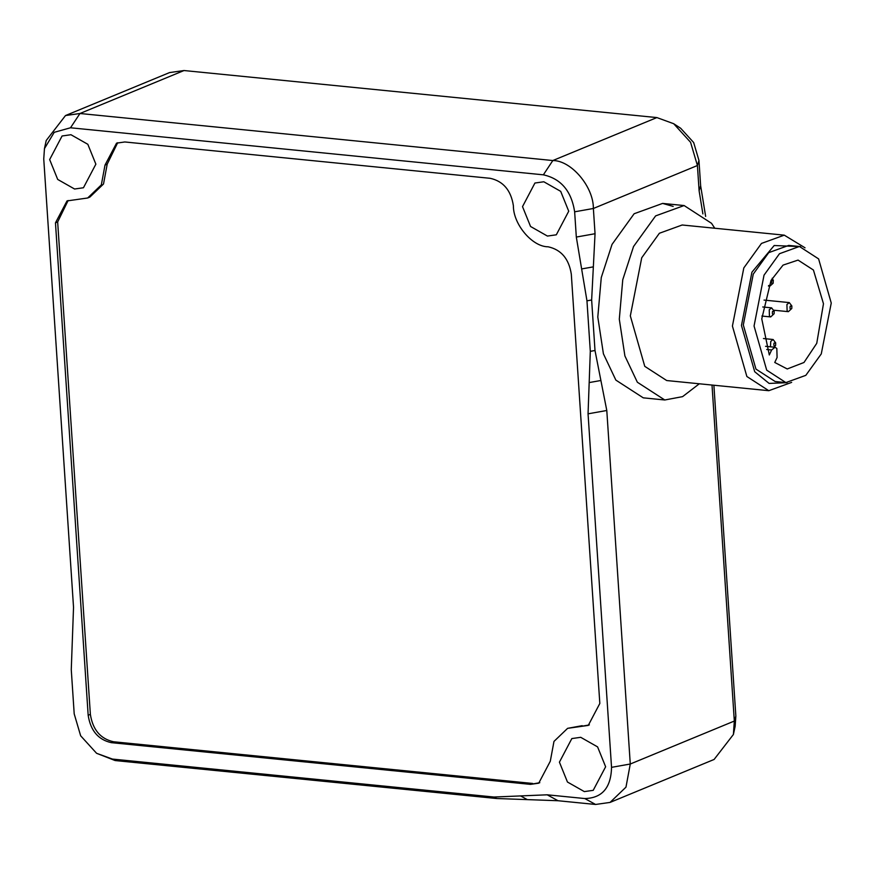 <?xml version="1.0" encoding="UTF-8"?>
<svg xmlns="http://www.w3.org/2000/svg" width="875" height="875" viewBox="0 0 875 875"><rect width="100%" height="100%" fill="white"/><g stroke="black" fill="none" stroke-linecap="round" stroke-linejoin="round"><path stroke-width="1.31" d="M600.895 380.494L606.791 410.495L588.055 413.82L589.181 382.572L600.895 380.494L595 350.503L591.642 299.994L593.348 266.864L581.634 268.942L576.319 237.059L595.044 233.723L593.37 208.48C593.6 186.78 571.298 160.42 552.825 160.541L79.964 113.498L65.505 115.544L46.211 140.503L44.461 148.608L54.239 132.311L70.503 127.783L543.364 174.825C561.006 178.741 571.43 191.067 574.645 211.805L576.319 237.059M589.181 382.572L590.308 351.334L586.961 300.825L581.634 268.942M557.998 800.723L527.33 799.619L520.581 795.922L547.192 794.806L557.998 800.723L595.591 804.464L610.05 802.419L625.975 787.15L630.273 764.017L606.791 410.495M712.009 385.044L734.322 721.055L733.392 734.497L714.109 759.456L610.05 802.419M702.887 213.905L699.103 190.772L700.634 185.73L705.644 216.409M65.505 115.544L169.553 72.581L184.013 70.536L656.873 117.578L673.684 123.714L690.572 142.286L697.419 165.517L699.103 190.772M595.044 233.723L593.348 266.864M733.392 734.497L735.142 726.392L735.853 716.012L713.891 385.23M700.634 185.73L698.961 160.475L693.678 142.559L680.641 128.231L673.684 123.714M520.581 795.922L493.97 797.038L112.438 759.073L96.589 753.298L80.653 735.788L74.2 713.88L71.269 669.692L73.533 607.316L43.75 158.988L44.461 148.608M96.589 753.298L115.139 760.55L496.672 798.514L527.33 799.619M588.055 413.82L611.538 767.342C611.056 787.719 602.142 798.12 584.784 798.547L547.192 794.806M584.325 791.602L567.459 782.031L559.42 762.158L571.834 738.577L580.716 737.308L597.581 746.889L605.631 766.762L593.206 790.344L584.325 791.602M74.572 189.011L57.706 179.441L49.656 159.567L62.081 135.986L70.962 134.728L87.828 144.298L95.867 164.172L83.453 187.753L74.572 189.011M547.422 236.064L530.556 226.483L522.517 206.62L534.931 183.028L543.823 181.77L560.689 191.352L568.728 211.214L556.314 234.806L547.422 236.064M539.809 782.698L530.469 784.361L111.344 742.667C98.273 739.769 90.552 730.636 88.167 715.269L55.464 222.862L57.663 221.955L68.13 200.506M589.356 724.916L580.005 726.578L588.273 725.408L599.823 703.467L571.309 274.181C568.936 258.825 561.203 249.692 548.144 246.794C532.306 246.903 513.188 224.306 513.384 205.713C511 190.345 503.278 181.213 490.208 178.314L124.819 141.969L116.561 143.139L105.011 165.08L101.325 184.898L87.675 197.991L67.014 200.922L55.464 222.862M580.005 726.578L567.613 728.339L553.973 741.42L550.288 761.25L538.727 783.191L530.469 784.361M582.203 725.67L567.613 728.339M532.656 783.453L113.531 741.759C100.472 738.861 92.739 729.728 90.366 714.361L57.663 221.955M117.677 142.723L107.198 164.172L103.513 184.002L89.873 197.083L87.675 197.991M805.033 247.811L784.273 235.156L761.48 243.425L743.816 267.925L732.419 326.058L746.867 376.502L768.797 390.698L791.645 382.386M787.073 382.67L769.114 383.425L754.709 371.733L741.464 325.5L751.92 272.202L774.189 245.514L800.614 246.63M768.797 390.698L666.695 380.538L644.766 366.341L630.328 315.897L641.725 257.764L659.378 233.264L682.172 224.995L784.273 235.156M699.311 383.786L682.588 396.637L664.77 399.984L643.267 397.841L615.858 380.1L603.411 353.806L597.8 317.045L601.267 277.572L612.052 244.377L634.123 213.752L662.616 203.416L673.17 206.402M664.77 399.984L637.35 382.233L624.903 355.95L619.303 319.178L622.759 279.716L633.544 246.509L655.616 215.895L684.108 205.548L711.517 223.3L714.788 228.244M774.758 362.469L777.087 357.481L776.825 348.436L774.998 347.255L771.63 349.978L769.311 354.966L761.764 318.883L771.028 280.427L783.048 265.114L798.066 260.094L813.422 270.025L823.473 303.745L816.747 343.328L803.994 362.48L787.237 368.966L774.758 362.469M821.275 353.905L805.82 375.342L785.881 382.583L766.697 370.158L754.053 326.014L764.028 275.155L779.483 253.717L799.422 246.477L818.606 258.902L831.25 303.045L821.275 353.905M785.881 382.583L775.13 381.511L755.945 369.086L743.312 324.953L753.277 274.083L768.731 252.645L788.681 245.416L799.422 246.477M791.798 308.47L788.386 311.664L787.106 310.844L786.92 304.5L789.283 302.597L791.864 305.977L791.798 308.47C790.3 309.772 789.753 309.017 790.169 306.217L791.864 305.977M774.123 313.731L770.711 316.925L769.431 316.105L769.245 309.761L771.608 307.858L774.189 311.238L774.123 313.731C772.625 315.033 772.078 314.278 772.494 311.478L774.189 311.238M775.633 345.384C774.134 346.675 773.587 345.931 773.992 343.131L775.688 342.891L775.633 345.384L774.047 347.561M770.448 346.795L770.755 341.414L773.117 339.5L775.688 342.891M773.259 282.964C771.761 284.266 771.214 283.511 771.63 280.711L773.325 280.481L773.03 283.347L769.847 286.169L768.666 285.469M772.22 278.228L773.325 280.481M586.961 300.825L591.642 299.994M735.853 716.012L734.322 721.055L630.273 764.017L611.538 767.342M698.961 160.475L697.419 165.517L593.37 208.48L574.645 211.805M590.308 351.334L595 350.503M496.672 798.514L493.97 797.038M113.531 741.759L111.344 742.667M105.011 165.08L107.198 164.172M595.591 804.464L584.784 798.547M656.873 117.578L552.825 160.541L543.364 174.825M184.013 70.536L79.964 113.498L70.503 127.783M115.139 760.55L112.438 759.073M90.366 714.361L88.167 715.269M771.63 349.978L766.719 349.497M684.108 205.548L662.616 203.416M765.548 346.314L774.998 347.255M773.686 310.209L788.386 311.664M764.039 300.081L789.283 302.597M761.873 316.05L770.711 316.925M762.77 306.972L771.608 307.858M763.459 338.537L773.117 339.5M768.436 286.027L769.847 286.169"/></g></svg>
